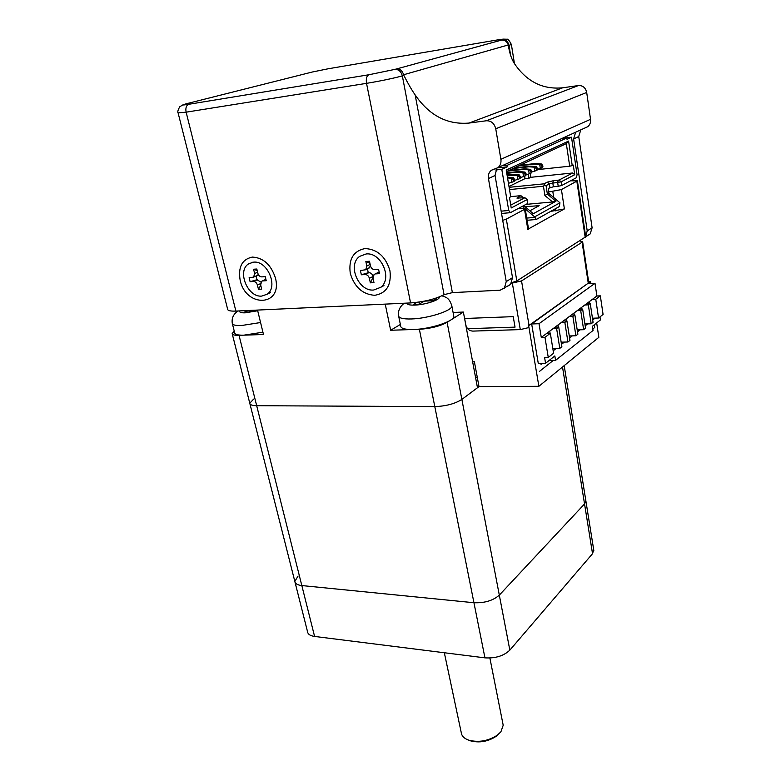 <?xml version="1.0" encoding="UTF-8"?>
<svg xmlns="http://www.w3.org/2000/svg" width="781" height="781" viewBox="0 0 781 781"><rect width="100%" height="100%" fill="white"/><g stroke="black" fill="none" stroke-linecap="round" stroke-linejoin="round"><path stroke-width="1.17" d="M522.635 164.02L522.782 164.928M524.627 176.213L525.017 178.634L528.952 178.234L530.855 177.297L572.678 172.982L574.718 174.719L561.119 181.836L559.04 180.06L572.678 172.982M508.987 186.503L525.017 178.634M518.086 167.456L517.891 166.236M520.468 177.512L523.534 176.584L522.889 172.64L517.461 172.21L518.906 171.527L506.703 172.826L506.508 171.556M512.453 170.112L512.248 168.872M509.505 189.578L543.439 186.239L544.904 195.504L548.75 193.337L548.555 188.289L553.378 186.766L552.811 183.125L553.329 180.743L559.04 180.06M526.062 204.368L552.548 201.967L544.904 195.504M543.439 186.239L544.582 184.96L546.046 185.634L547.374 194.069L555.916 201.283L533.316 213.701L524.51 206.223L524.354 205.276M544.582 184.96L543.957 183.847L547.276 182.149L549.355 183.925L546.046 185.634M543.957 183.847L509.124 187.313M547.276 182.149L553.329 180.743M506.488 171.566L566.313 143.616L569.7 166.197L537.416 169.633M528.952 178.234L528.278 174.104M510.686 196.636L520.927 195.66L516.934 198.091L524.891 197.73L527.282 199.467L511.223 207.961L509.456 197.437L510.715 196.802L506.234 170.053L568.578 141.078L572.239 165.611L569.7 166.197M510.745 205.13L524.891 197.73M558.181 180.255L557.663 182.637L558.23 186.298L561.685 185.497L576.417 177.687L577.061 174.593L571.507 137.212L567.035 139.272L566.303 138.198L507.64 165.113L507.24 166.831L501.792 169.34L508.734 210.489L510.471 212.627L527.634 203.529L527.282 199.467M574.718 174.719L573.283 165.084L572.239 165.611M562.291 138.315L571.507 137.212M558.23 186.298L553.378 186.766M534.634 216.864L536.322 219.441L559.352 206.526L559.957 202.796L534.634 216.864L525.242 208.888M548.75 193.337L559.957 202.796M522.87 206.057L523.026 207.004L524.51 206.223M524.549 208.302L523.026 207.004M523.133 197.847L522.294 197.925M520.927 195.66L523.075 197.515M552.548 201.967L555.916 201.283M525.076 206.701L539.163 205.676L529.879 210.782M549.922 187.577L549.355 183.925L552.811 183.125L561.119 181.836L561.685 185.497M530.855 177.297L530.24 173.48M566.313 143.616L568.578 141.078M561.188 138.813L566.303 138.198M507.64 165.113L502.193 165.709M507.24 166.831L497.643 167.876M501.792 169.34L495.759 169.994M534.389 164.156L535.766 163.502L541.75 164.02L540.628 164.557L534.389 164.156L518.662 165.875M535.766 163.502L520.058 165.221M537.474 169.282L540.335 168.413L539.72 164.557M528.844 166.802L530.24 166.128L536.264 166.656L535.122 167.212L528.844 166.802L513.019 168.511M530.24 166.128L514.445 167.847M531.9 171.976L534.829 171.098L534.204 167.202M536.069 170.629L537.445 168.95L536.264 166.656M537.445 168.95L536.615 169.35L535.122 167.212M536.615 169.35L536.088 170.609L534.829 171.098M523.202 169.477L524.617 168.803L530.68 169.34L529.518 169.907L523.202 169.477L507.289 171.185M524.617 168.803L508.734 170.512M526.238 174.719L529.225 173.821L528.6 169.897M531.871 171.654L530.504 173.333L531.549 172.826L531.871 171.654L530.68 169.34M531.031 172.064L529.518 169.907M531.539 172.826L529.225 173.821M518.906 171.527L525.008 172.074L522.889 172.64M517.461 172.21L506.791 173.343M524.793 176.115L525.877 175.588L526.209 174.407L525.008 172.074M526.209 174.407L525.349 174.827L523.826 172.64M525.349 174.827L524.822 176.096L523.534 176.584M511.623 174.993L513.097 174.29L519.228 174.856L518.028 175.432L507.142 175.461M513.097 174.29L507.054 174.924M514.601 180.343L517.744 179.405L517.09 175.422M519.004 178.937L520.117 178.39L520.439 177.199L519.228 174.856M520.439 177.199L519.57 177.629L518.028 175.432M519.57 177.629L519.033 178.917L517.744 179.405M507.425 177.121L513.351 177.677L512.131 178.263L507.562 177.97M508.636 183.232L511.858 182.276L511.184 178.263M513.127 181.797L514.249 181.241L514.572 180.05L513.351 177.677M514.572 180.05L513.683 180.479L512.131 178.263M513.683 180.479L513.156 181.778L511.858 182.276M508.538 183.779L508.08 181.036M541.565 167.954L542.932 166.294L541.75 164.02M542.932 166.294L542.112 166.685L540.628 164.557M542.112 166.685L541.584 167.935L540.335 168.413M496.804 168.364L495.056 175.481L512.512 277.675L510.579 284.421L500.201 290.19L452.384 292.621L444.067 294.671C435.359 299.113 424.19 301.866 410.572 302.93L235.882 311.082C230.483 311.287 227.74 310.662 227.632 309.217L178.127 113.001M350.269 273.33C354.467 287.144 362.648 294.466 374.792 295.306C386.478 293.256 391.535 285.094 389.963 270.822C385.716 256.607 377.379 249.188 364.971 248.563C353.354 251.023 348.453 259.272 350.269 273.33M240.167 280.311C246.025 308.114 282.829 306.484 275.459 278.075C271.095 264.71 263.373 257.71 252.292 257.076C242.032 259.331 237.99 267.082 240.167 280.311M504.311 288.394L506.234 281.599L488.447 178.556C487.959 175.061 488.916 172.318 491.298 170.317L497.985 167.632C500.387 165.611 501.353 162.839 500.885 159.295L495.74 128.758C494.334 123.349 491.22 120.684 486.397 120.762L469.03 123.066C447.249 124.882 429.296 115.51 415.16 94.931C411.616 89.805 407.867 83.323 403.914 75.493L403.631 74.742C402.293 70.71 400.018 68.757 396.797 68.884L394.795 69.402C398.583 69.245 401.102 71.413 402.342 75.894L444.067 294.671M510.579 284.421L508.363 285.826M510.647 55.461L509.027 45.435C508.05 41.52 505.834 39.655 502.388 39.831L501.422 40.134C504.711 39.802 507.006 41.403 508.324 44.947L508.587 46.606C509.69 53.655 511.662 59.346 514.494 63.681C526.775 81.673 542.824 89.717 562.652 87.804L578.457 85.539C582.831 85.412 585.574 87.716 586.697 92.461L590.524 119.327C590.856 122.441 589.909 124.911 587.683 126.727L585.135 127.889M585.682 236.594L587.214 230.873L573.605 138.93L575.656 132.214M580.781 129.88L578.731 136.548L592.105 227.808L590.172 233.919L588.103 235.227M253.63 399.13L249.774 403.221C249.959 404.812 252.263 405.642 256.685 405.71L434.802 406.598C445.931 406.188 454.952 403.797 461.864 399.423L478.997 386.595L474.389 361.769L472.642 361.798M477.308 377.506L475.649 377.945M298.088 576.027L294.827 581.445C295.189 583.69 297.522 585.067 301.827 585.565L473.94 602.727C484.591 603.157 493.055 600.618 499.313 595.122L461.864 399.423C454.952 403.797 445.931 406.188 434.802 406.598L473.94 602.727C484.591 603.157 493.055 600.618 499.313 595.122L584.539 503.95L585.896 501.051L564.194 365.625M464.627 318.492L513.234 316.647L515.04 327.132L466.54 328.733L464.627 318.492M593.706 549.804L592.535 553.69L509.837 650.134C503.755 655.913 495.457 658.49 484.942 657.856L473.94 602.727L301.827 585.565L256.685 405.71C252.263 405.642 249.959 404.812 249.774 403.221L232.269 333.975M249.91 403.777L294.827 581.445C295.189 583.69 297.522 585.067 301.827 585.565L314.587 636.437C310.321 635.822 307.987 634.309 307.577 631.888L295.023 582.236M562.515 367.002L584.539 503.95L585.896 501.051L593.833 550.595M592.535 553.69L584.539 503.95L499.313 595.122L509.837 650.134M314.587 636.437L484.942 657.856M542.404 363.321L541.038 364.395L540.862 363.35M594.692 327.512L594.282 324.798L594.692 327.512L592.838 328.986L594.692 327.512M553.29 360.412L539.603 371.297L553.29 360.412M537.455 358.528L531.597 323.568L590.504 281.55L588.61 281.648M531.666 323.969L539.007 323.715L595.005 283.298L588.054 283.298L531.666 323.969L535.366 346.051M535.307 345.661L531.597 323.568L528.649 325.677L538.87 386.302L478.997 386.595M537.094 356.341L538.275 363.39L545.558 363.272L554.842 355.941L555.555 360.373L593.062 330.461L592.428 326.263L600.433 319.937L599.974 316.881M545.558 363.272L544.601 357.493L548.262 357.425L544.962 337.333L541.282 337.431L539.007 323.715M548.262 357.425L553.583 353.256L550.332 333.302L544.962 337.333M550.332 333.302L546.671 333.419L541.282 337.431M546.671 333.419L596.889 295.999L595.005 283.298M600.335 295.843L595.766 299.269L598.549 318.004L603.078 314.45L600.335 295.843L596.889 295.999M592.291 299.416L595.766 299.269M598.549 318.004L595.093 318.131L592.72 319.976M552.811 348.541L556.179 348.463L553.182 350.806M561.148 342.166L564.36 342.088L561.5 344.323M569.281 335.957L572.336 335.869L569.603 337.997M577.198 329.894L580.107 329.807L577.501 331.847M584.92 323.988L587.693 323.89L585.203 325.833M549.092 360.48L555.555 360.373M549.746 331.124L550.097 333.311M552.987 328.713L556.619 328.596L559.801 348.385L561.881 346.744L558.727 327.014L555.106 327.132M556.179 348.463L559.801 348.385M558.727 327.014L556.619 328.596M558.024 324.955L558.366 327.034M561.256 322.553L564.848 322.426L567.943 341.99L569.974 340.399L566.908 320.893L563.316 321.02M564.36 342.088L567.943 341.99M566.908 320.893L564.848 322.426M566.108 318.931L566.42 320.903M569.31 316.549L572.873 316.412L575.89 335.771L577.872 334.219L574.875 314.919L571.321 315.055M572.336 335.869L575.89 335.771M574.875 314.919L572.873 316.412M573.986 313.064L574.279 314.938M577.159 310.692L580.703 310.555L583.632 329.699L585.565 328.186L582.646 309.091L579.121 309.237M580.107 329.807L583.632 329.699M582.646 309.091L580.703 310.555M581.669 307.343L581.943 309.12M584.823 304.99L588.327 304.844L591.178 323.783L593.062 322.299L590.231 303.418L586.736 303.565M587.693 323.89L591.178 323.783M590.231 303.418L588.327 304.844M589.157 301.759L589.421 303.448M595.093 318.131L592.457 318.218M538.87 386.302L598.832 337.333L596.674 322.904M590.807 283.523L590.504 281.55M400.37 324.466L390.656 330.256L385.228 304.112L257.535 310.077L263.49 334.502L239.025 335.322C234.554 335.43 232.269 334.834 232.162 333.526L234.241 331.134M390.656 330.256L419.377 329.299C430.682 328.537 439.928 326.214 447.113 322.328L463.377 312.058L453.087 312.478M528.962 327.532L520.292 329.602L472.749 331.105C469.166 330.832 466.843 328.762 465.769 324.896L463.377 312.058M579.785 240.958L582.626 241.622L582.109 242.188L521.542 280.926L511.516 283.249M419.377 329.299L434.802 406.598L256.685 405.71L239.025 335.322M447.113 322.328L461.864 399.423L477.474 387.737L465.769 324.896M502.935 723.928L503.198 725.266L500.924 731.748L497.409 735.106C488.291 741.013 478.753 742.711 468.795 740.183C464.246 738.572 461.737 736.083 461.278 732.724L444.33 652.75M498.786 733.984L496.238 736.278C488.047 741.599 479.475 743.121 470.533 740.847L469.264 740.359M373.689 290.024L380.708 287.32C392.794 278.671 381.216 251.96 366.113 253.971L359.719 256.344C347.154 264.779 358.44 291.733 373.689 290.024M375.593 273.897L379.478 273.653L378.59 269.357L374.704 269.611C372.576 269.504 371.16 268.234 370.438 265.813L369.481 261.245L365.85 261.498L366.806 266.057L365.733 269.738L360.431 270.529L361.339 274.785L365.166 274.551C367.265 274.658 368.681 275.918 369.393 278.329L370.35 282.839L373.972 282.634L373.025 278.114L374.079 274.473L379.146 272.061M374.997 274.004L379.136 272.022M367.451 268.859L368.261 272.706L368.837 272.667C370.868 272.764 372.254 273.965 373.015 276.269M370.497 266.048L368.505 268.332M369.921 263.334L365.85 261.498M368.261 272.706L361.339 274.785M370.35 282.839L372.947 277.616M261.733 296.087L267.014 294.261C278.69 287.125 267.512 260.258 253.522 262.162L248.729 263.773C236.702 270.743 247.665 297.707 261.733 296.087M262.777 280.926L266.233 280.711L265.257 276.669L261.811 276.894C259.917 276.786 258.599 275.586 257.857 273.301L256.822 269.015L253.591 269.23L254.635 273.516L253.63 277.118L249.129 277.704L250.105 281.707L253.503 281.502C255.387 281.609 256.695 282.8 257.427 285.065L258.462 289.321L261.684 289.136L260.649 284.88L261.645 281.306L265.93 279.461M262.328 280.994L265.891 279.305M256.022 276.035L256.92 279.735L260.922 282.117M258.306 274.502L256.89 275.634M257.213 270.636L253.591 269.23M256.92 279.735L250.105 281.707M258.462 289.321L260.747 285.241M570.501 180.821L577.393 180.831L561.422 189.578L548.535 191.989M518.096 208.586L525.213 208.742L524.529 209.347L506.332 219.11L502.72 220.349M585.711 236.809L516.827 280.955L511.848 282.663M528.522 228.901L564.39 208.927L550.664 211.397M232.406 323.842L234.651 332.755C234.798 334.502 237.863 335.303 243.867 335.166L262.924 332.198M247.782 310.526L244.394 312.175L249.246 311.951L252.624 310.301M250.691 310.389L251.052 311.072M398.74 316.5L400.692 326.048C400.848 328.518 405.144 329.66 413.569 329.494C430.116 329.172 454.366 321.235 453.839 316.451L453.683 315.622M433.611 298.879L436.394 298.742L433.025 300.734L424.415 301.144M416.947 302.364L413.403 304.424L419.182 304.16L424.288 301.163M418.889 302.101L419.719 303.848M427.656 300.451L427.627 300.988M422.482 301.505L422.638 302.13M524.832 197.818L527.009 199.702L527.634 203.529M534.721 217.411L526.745 218.075M538.041 205.54L538.158 206.282M518.203 198.257L517.334 197.505M508.734 210.489L501.148 211.163M536.449 168.305L537.279 167.905M530.865 171.01L531.705 170.6M525.174 173.763L526.033 173.343M519.394 176.555L520.263 176.135M513.507 179.405L514.396 178.976M541.946 165.65L542.766 165.26M183.066 104.781L179.708 106.812C177.912 110.131 177.375 112.152 178.097 112.874L186.132 112.171L366.533 83.352L410.572 302.93M235.882 311.082L186.132 112.171C185.37 107.993 186.259 105.357 188.797 104.283L368.974 74.742L394.795 69.402M368.964 74.742C366.67 75.845 365.859 78.715 366.533 83.352C380.757 80.97 392.687 78.481 402.342 75.894L403.914 75.493M452.384 292.621L415.16 94.931M512.512 277.675L506.234 281.599M488.447 178.556L495.056 175.481M590.524 119.327L500.885 159.295M573.605 138.93L578.731 136.548M495.74 128.758L586.697 92.461M578.457 85.539L486.397 120.762M469.03 123.066L562.652 87.804M508.324 44.947L403.631 74.742M186.552 103.707L187.147 103.561C181.124 105.142 181.67 105.386 188.797 104.283M187.147 103.561L311.609 72.184M328.137 68.787L312.156 72.047M327.854 68.835L495.671 40.221M502.388 39.831C505.942 38.767 503.618 38.904 495.418 40.261M508.46 45.63L511.379 44.439M501.422 40.134L396.797 68.884M592.105 227.808L587.214 230.873M402.322 303.311L402.586 304.61M512.356 283.2L520.292 329.602M582.109 242.188L588.249 283.161M529.03 325.404L521.542 280.926M370.145 264.378L366.806 266.057M368.837 272.667L365.166 274.551M369.393 278.329L372.976 276.474M257.593 272.188L254.635 273.516M257.427 279.696L253.503 281.502M257.427 285.065L260.522 283.63M576.856 181.299L585.223 237.502M524.529 209.347L527.868 229.712M564.39 208.927L561.422 189.578M516.827 280.955L506.332 219.11M552.821 191.579L553.749 197.554M555.486 208.693L555.838 210.958M238.117 310.984C233.48 313.972 231.527 318.062 232.26 323.256C232.387 324.955 235.452 325.706 241.466 325.531L260.571 322.533M239.982 310.897C239.074 312.312 240.841 312.956 245.273 312.82L257.691 310.75M404.246 303.223C399.852 306.562 397.959 310.721 398.574 315.69C398.71 318.082 403.006 319.175 411.441 318.96C428.027 318.541 452.365 310.682 451.867 306.045L451.73 305.273M407.145 303.087C406.989 304.6 409.576 305.264 414.906 305.098C425.518 304.766 440.894 299.582 439.117 297.005M535.991 219.52L527.107 220.262M501.539 213.457L510.12 212.705M536.108 170.6L537.113 170.112M524.832 176.086L525.877 175.579M519.053 178.898L520.107 178.39M513.166 181.768L514.249 181.241M541.604 167.925L542.59 167.446M494.022 169.077L491.298 170.317M497.985 167.632L587.683 126.727M514.454 63.622L511.389 44.556C509.349 40.466 507.767 38.689 506.664 39.226L503.354 39.128M508.587 46.606L508.909 48.607M590.172 233.919L585.711 236.75M582.626 241.622L588.786 282.781M503.198 725.266L489.882 658.032M496.238 736.278L497.409 735.106M470.533 740.847L468.795 740.183M380.708 287.32L383.959 285.573M369.403 267.873L365.733 269.738M267.014 294.261L270.499 292.592M251.794 262.436L252.302 262.211M257.564 275.332L253.63 277.118M585.74 236.946L577.393 180.831M528.552 229.067L525.213 208.742M453.839 316.451L451.867 306.045C449.231 297.288 445.531 297.2 441.909 295.804"/></g></svg>
